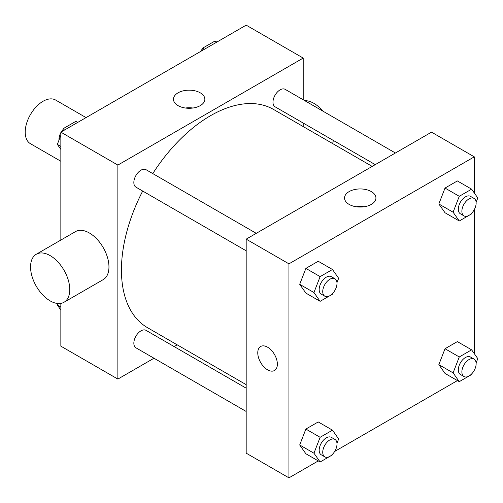 <?xml version="1.0" encoding="UTF-8"?>
<svg xmlns="http://www.w3.org/2000/svg" width="503" height="503" viewBox="0 0 503 503"><rect width="100%" height="100%" fill="white"/><g stroke="black" fill="none" stroke-linecap="round" stroke-linejoin="round"><path stroke-width="0.75" d="M86.051 117.601L55.632 100.04A25.2 14.549 120 0 0 36.21 106.793A25.2 14.549 120 0 0 25.207 132.151A25.2 14.549 120 0 0 30.425 143.688L60.85 161.256M153.987 358.23L117.872 379.08L60.85 346.158L60.85 303.397M60.85 240.069L60.85 132.151L246.181 25.15L303.208 58.071L303.208 99.77M177.201 344.832L174.145 346.592M142.695 191.046A126.008 72.753 120 0 0 121.437 270.017A126.008 72.753 120 0 0 147.536 327.705L246.181 384.657M372.189 166.399L273.544 109.447A126.008 72.753 120 0 0 152.78 173.585M303.208 123.053L303.208 126.574M117.872 379.08L117.872 165.072L303.208 58.071M395.402 153L285.151 89.345A10.079 5.822 120 0 0 277.386 92.049A10.079 5.822 120 0 0 272.984 102.191A10.079 5.822 120 0 0 275.072 106.806L375.244 164.638M246.181 388.184L146.008 330.345A10.079 5.822 120 0 0 138.243 333.049A10.079 5.822 120 0 0 133.842 343.191A10.079 5.822 120 0 0 135.929 347.806L246.181 411.46M246.181 250.796L135.929 187.141A10.079 5.822 -60 0 1 135.929 175.497A10.079 5.822 -60 0 1 146.008 169.681L256.26 233.329M117.872 165.072L60.85 132.151M178.062 105.636A15.694 9.06 180 0 1 173.466 99.229A15.694 9.06 180 0 1 189.159 90.169A15.694 9.06 180 0 1 204.853 99.229A15.694 9.06 180 0 1 195.164 107.598A15.694 9.06 180 0 1 178.062 105.636M36.298 254.241L75.5 231.606A27.722 16.008 60 0 1 96.865 239.032A27.722 16.008 60 0 1 108.962 266.936A27.722 16.008 60 0 1 103.222 279.624L64.019 302.259A27.722 16.008 60 0 1 36.298 286.251A27.722 16.008 60 0 1 36.298 254.241A27.722 16.008 60 0 1 57.656 261.667A27.722 16.008 60 0 1 69.76 289.571A27.722 16.008 60 0 1 64.019 302.259M332.609 143.544A27.722 16.008 -120 0 0 333.3 140.425M323.02 111.207A27.722 16.008 -120 0 0 304.78 100.675M185.356 108.019A15.694 9.06 180 0 1 192.957 108.019M318.28 460.918L288.948 477.85L246.181 453.159L246.181 239.151L431.517 132.151L474.285 156.842L474.285 192.957M474.285 370.296L473.801 371.126M457.422 380.589L334.658 451.461M445.017 212.756L438.842 203.973L445.017 188.065L457.365 180.935L445.017 188.065L438.842 203.973L445.017 212.756L459.27 220.987L453.096 212.203L459.27 196.296L471.619 189.166L477.793 197.949L476.108 202.288M305.874 453.756L299.7 444.973L305.874 429.065L318.223 421.935L305.874 429.065L299.7 444.973L305.874 453.756L320.128 461.987L313.954 453.209L320.128 437.296L332.477 430.166L338.651 438.949L336.966 443.288M474.285 209.625L474.285 353.628M288.948 477.85L288.948 263.842L474.285 156.842M445.017 373.427L438.842 364.644L445.017 348.73L457.365 341.606L445.017 348.73L438.842 364.644L445.017 373.427L459.27 381.658L453.096 372.874L459.27 356.96L471.619 349.837L477.793 358.62L476.108 362.959M305.874 293.092L299.7 284.308L305.874 268.395L318.223 261.271L305.874 268.395L299.7 284.308L305.874 293.092L320.128 301.322L313.954 292.539L320.128 276.625L332.477 269.501L338.651 278.285L336.966 282.623M288.948 263.842L246.181 239.151M349.139 204.407A15.694 9.06 180 0 1 344.542 198A15.694 9.06 180 0 1 360.236 188.939A15.694 9.06 180 0 1 375.93 198A15.694 9.06 180 0 1 366.241 206.368A15.694 9.06 180 0 1 349.139 204.407M277.367 364.159A13.864 8.004 60 0 1 274.5 370.504A13.864 8.004 60 0 1 260.636 362.5A13.864 8.004 60 0 1 260.636 346.498A13.864 8.004 60 0 1 271.318 350.207A13.864 8.004 60 0 1 277.367 364.159M274.5 370.504A13.864 8.004 60 0 1 260.642 362.5A13.864 8.004 60 0 1 260.636 346.498M356.432 206.79A15.694 9.06 180 0 1 364.034 206.79M332.854 293.218L332.477 294.192L320.128 301.322M334.91 278.737L331.345 276.681A10.079 5.822 120 0 0 323.574 279.379A10.079 5.822 120 0 0 319.172 289.527A10.079 5.822 120 0 0 321.26 294.142L324.825 296.198A10.079 5.822 120 0 0 334.91 290.376A10.079 5.822 120 0 0 334.91 278.737A10.079 5.822 120 0 0 327.139 281.441A10.079 5.822 120 0 0 322.737 291.583A10.079 5.822 120 0 0 324.825 296.198M313.954 292.539L299.7 284.308M320.128 276.625L305.874 268.395M332.477 269.501L318.223 261.271M471.996 212.882L471.619 213.857L459.27 220.987M474.052 198.402L470.487 196.346A10.079 5.822 120 0 0 462.716 199.05A10.079 5.822 120 0 0 458.315 209.191A10.079 5.822 120 0 0 460.402 213.806L463.967 215.862A10.079 5.822 120 0 0 474.052 210.047A10.079 5.822 120 0 0 474.052 198.402A10.079 5.822 120 0 0 466.281 201.106A10.079 5.822 120 0 0 461.88 211.247A10.079 5.822 120 0 0 463.967 215.862M453.096 212.203L438.842 203.973M459.27 196.296L445.017 188.065M471.619 189.166L457.365 180.935M332.854 453.882L332.477 454.863L320.128 461.987M334.91 439.408L331.345 437.346A10.079 5.822 120 0 0 323.574 440.05A10.079 5.822 120 0 0 319.172 450.191A10.079 5.822 120 0 0 321.26 454.806L324.825 456.869A10.079 5.822 120 0 0 334.91 451.046A10.079 5.822 120 0 0 334.91 439.408A10.079 5.822 120 0 0 327.139 442.106A10.079 5.822 120 0 0 322.737 452.254A10.079 5.822 120 0 0 324.825 456.869M313.954 453.209L299.7 444.973M320.128 437.296L305.874 429.065M332.477 430.166L318.223 421.935M471.996 373.553L471.619 374.528L459.27 381.658M474.052 359.073L470.487 357.017A10.079 5.822 120 0 0 462.716 359.714A10.079 5.822 120 0 0 458.315 369.862A10.079 5.822 120 0 0 460.402 374.477L463.967 376.533A10.079 5.822 120 0 0 474.052 370.711A10.079 5.822 120 0 0 474.052 359.073A10.079 5.822 120 0 0 466.281 361.776A10.079 5.822 120 0 0 461.88 371.918A10.079 5.822 120 0 0 463.967 376.533M453.096 372.874L438.842 364.644M459.27 356.96L445.017 348.73M471.619 349.837L457.365 341.606M60.85 149.372L57.342 144.38L60.85 135.345M62.447 131.233L63.516 128.472L75.859 121.342L77.713 122.411M60.85 146.411L57.342 144.38M65.365 129.541L63.516 128.472M60.85 132.704A10.079 5.822 120 0 0 58.996 139.312A10.079 5.822 120 0 0 59.027 140.041M63.133 129.447A10.079 5.822 120 0 0 61.328 131.874M201.59 50.897L202.659 48.137L215.001 41.013L216.856 42.082M204.514 49.206L202.659 48.137M202.275 49.118A10.079 5.822 120 0 0 200.471 51.539M60.85 310.043L57.342 305.051L57.939 303.516M60.85 307.075L57.342 305.051"/></g></svg>
